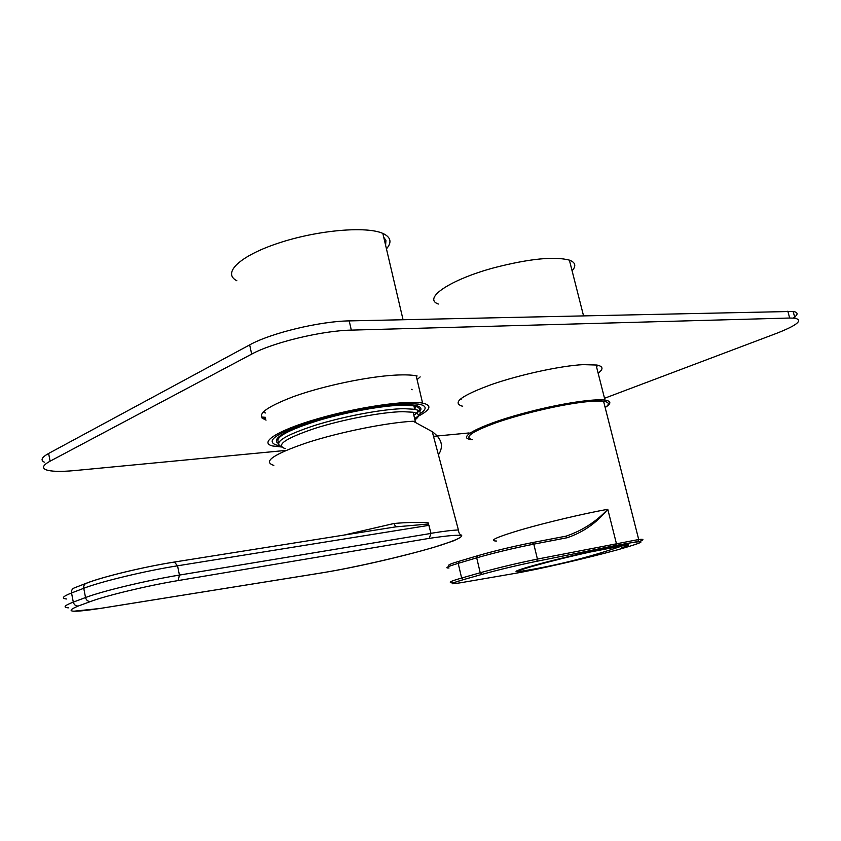 <?xml version="1.0" encoding="UTF-8"?>
<svg xmlns="http://www.w3.org/2000/svg" width="841" height="841" viewBox="0 0 841 841"><rect width="100%" height="100%" fill="white"/><g stroke="black" fill="none" stroke-linecap="round" stroke-linejoin="round"><path stroke-width="1.26" d="M415.57 406.214L414.329 407.685M414.634 409.02L416.242 406.424M411.596 389.341L412.143 389.782M418.345 416.179C430.813 409.609 432.221 405.246 422.581 403.091C406.876 399.959 357.719 407.107 317.719 418.734C277.551 430.329 258.387 442.713 272.652 445.972L281.661 447.002M386.461 248.873C392.127 242.313 390.918 237.151 382.834 233.409C366.382 225.914 317.551 230.129 278.665 243.049C239.601 255.874 221.908 273.209 236.836 280.736M278.308 443.312L277.215 442.734C272.694 437.551 287.286 429.783 320.978 419.428C352.778 410.219 391.864 403.859 409.62 404.805C419.596 405.404 422.981 407.612 419.775 411.428M385.609 245.236L385.935 240.442L383.738 237.267M415.832 406.287L414.266 407.412M415.034 406.077L414.108 406.718M279.191 445.562L276.1 444.973C265.399 440.947 276.521 433.304 309.499 422.035C341.194 411.869 385.041 403.659 407.759 403.48L418.839 404.143C426.85 405.74 427.217 408.968 419.943 413.835M278.718 442.355C274.345 437.604 287.307 430.403 317.583 420.752C346.366 412.048 383.349 405.373 403.196 405.173L413.898 405.835C421.257 407.412 421.246 410.545 413.846 415.223M281.357 446.634C273.073 442.671 284.163 435.606 314.639 425.451C343.811 416.284 383.275 408.926 404.006 408.663L414.708 409.283L418.271 410.334C421.74 412.153 420.521 414.886 414.624 418.555M285.267 448.652C275.343 445.236 285.12 438.518 314.597 428.479C342.907 419.417 382.224 411.974 402.734 411.67L413.152 412.237L416.558 413.225C419.543 414.718 418.997 416.936 414.928 419.869M605.152 407.507C611.46 403.564 611.396 401.104 604.994 400.127C594.198 398.497 561.693 403.386 529.809 411.648C484.311 423.191 455.286 437.499 470.645 439.465L472.432 439.696C463.486 437.436 471.454 431.759 496.327 422.655C520.526 414.192 556.721 405.52 580.879 402.408C591.276 401.073 598.845 400.705 603.575 401.304C609.294 402.145 609.83 404.227 605.163 407.549M572.09 270.791C576.432 265.966 575.528 262.413 569.378 260.121C554.366 256.19 529.378 258.702 494.413 267.669C449.798 279.632 422.361 298.544 438.34 304.032M571.26 267.522L570.251 263.538M44.3 462.151C40.263 460.216 41.703 457.315 48.62 453.457L249.661 344.894C270.581 333.141 319.99 321.22 349.215 320.894L793.126 311.433C798.33 312.305 798.372 314.513 793.263 318.056M598.056 365.288L596.469 366.602M461.152 399.654L459.985 399.38M265.661 418.187L262.035 418.03M349.215 320.894L351.317 330.124L789.688 318.024L787.796 311.202M48.62 453.457L50.103 461.173L251.659 354.124L249.661 344.894M469.099 432.947L433.493 436.342M285.656 450.44L74.923 470.55C60.457 471.885 50.723 471.591 45.74 469.667C41.714 467.806 43.164 464.978 50.103 461.173M789.688 318.024L795.008 318.213C803.302 320.242 797.131 325.288 776.506 333.372L604.521 398.287M417.157 375.99C412.195 374.897 404.868 374.602 395.186 375.128C367.727 376.6 324.058 385.714 294.571 396.206C264.253 407.706 254.76 415.675 266.071 420.111M462.718 406.214L461.814 406.024C451.964 402.608 461.835 395.449 491.428 384.558C519.959 374.623 560.505 365.835 583.044 364.637L596.921 365.047C603.228 366.371 603.638 369.073 598.14 373.173M351.317 330.124C322.103 330.618 272.642 342.539 251.659 354.124M261.32 416.999L265.472 417.315M263.002 412.153L265.504 412.973M417.083 379.638L420.185 376.894M436.563 447.854L434.156 438.813M438.424 454.865C443.911 446.403 441.851 438.666 432.253 431.675L413.194 421.225C386.871 422.624 340.206 431.99 307.438 442.566C273.556 454.151 262.35 461.762 273.819 465.388M344.043 535.076L394.061 523.48C406.529 522.356 417.914 522.145 428.195 522.839L430.991 533.425L429.225 538.366L178.155 580.563C148.384 585.483 106.365 595.533 90.597 601.494L78.308 606.014C63.853 612.027 71.159 612.826 100.237 608.432L322.261 572.795C356.006 567.402 410.292 554.776 440.337 545.336C471.633 534.929 467.901 532.616 429.141 538.387L429.225 538.366M428.637 524.017L395.932 526.855M394.061 523.48L395.659 526.876M621.594 547.764C629.331 545.294 630.561 544.316 625.273 544.842C614.224 545.862 563.943 557.11 535.959 564.847L529.998 566.508C516.605 570.408 512.852 572.111 518.75 571.596M517.268 570.64L519.36 570.545L519.212 569.904M624.81 545.651L626.976 544.695M565.699 536.232L532.395 542.592L566.14 536.138C582.393 530.566 596.269 521.609 607.78 509.278C596.826 522.766 583.318 532.237 567.255 537.714L533.804 544.138L537.431 559.086L638.708 539.512C644.153 538.955 644.322 539.628 639.223 541.541M565.73 536.222L567.255 537.714M623.297 545.094L622.613 545.809L590.403 551.98C549.825 560.821 506.629 572.994 521.409 571.207L521.483 571.197M430.96 533.32C443.407 531.27 452.553 530.156 458.408 529.977L432.253 431.675M429.11 525.31L177.535 565.804L179.427 575.076L430.991 533.425M87.022 583.034C102.697 576.779 144.631 566.697 174.402 562.061L177.535 565.804C145.63 570.839 100.499 581.678 83.753 588.29L85.54 597.541C102.339 591.086 147.511 580.258 179.427 575.076L178.155 580.563M397.772 526.54L174.634 561.998C144.599 566.687 102.56 576.789 86.644 583.118C84.415 583.927 83.448 585.662 83.753 588.29L71.538 592.979L73.293 602.124L85.54 597.541C86.329 600.316 88.021 601.63 90.597 601.494M85.845 583.423L74.428 587.859C72.21 588.668 71.254 590.371 71.538 592.979C62.612 596.511 61.015 598.508 66.754 598.992M68.436 607.833C62.718 607.465 64.337 605.562 73.293 602.124C74.082 604.858 75.753 606.151 78.308 606.014M496.621 541.036C488.085 540.91 496.6 537.052 522.166 529.473C546.976 522.314 583.643 513.662 607.78 509.278L616.358 543.36L615.675 545.494L536.8 561.283C517.236 565.31 498.965 569.672 481.998 574.361L463.402 579.638C449.725 583.643 448.831 584.674 460.721 582.739L515.533 573.299C538.366 569.378 587.607 558.035 617.683 549.772C649.441 540.731 648.768 539.302 615.675 545.494L536.8 561.283L537.431 559.086C516.994 563.27 497.925 567.822 480.222 572.742L476.7 557.846L458.198 563.344L461.635 578.04L480.222 572.742L481.998 574.361L463.402 579.638C453.425 582.655 450.082 584.022 453.362 583.717L453.93 583.686M518.876 571.071L516.048 571.586M477.604 555.754C494.487 550.876 512.716 546.503 532.269 542.624L533.804 544.138C513.378 548.206 494.34 552.779 476.7 557.846L477.583 555.764C494.476 550.876 512.716 546.492 532.3 542.613M449.115 566.35C449.462 565.93 443.869 565.636 459.081 561.273L477.394 555.817M477.415 555.806L459.081 561.273L458.198 563.344C447.296 566.634 444.237 568.18 449.01 567.99M452.805 583.139L452.342 582.277C447.591 582.624 450.692 581.215 461.635 578.04L463.402 579.638M519.128 569.904L519.896 569.841M622.782 545.704L624.968 544.884M422.581 403.091L416.19 375.79M403.049 319.706L382.834 233.409M414.708 409.283L413.898 405.835M416.558 413.225L418.271 410.334M415.465 422.161L413.152 412.237M604.994 400.127L596.038 364.899M583.517 315.722L569.378 260.121M795.008 318.213L793.126 311.433M322.156 572.826C354.702 567.454 401.914 556.668 433.988 547.291L452.847 541.099C460.5 537.82 463.202 535.759 460.963 534.897C459.564 534.35 458.713 532.71 458.408 529.977M73.63 611.228L100.068 608.474L322.029 572.858M615.675 545.494L637.804 541.583L638.708 539.512L603.575 401.304M536.8 561.283C517.236 565.31 498.965 569.672 481.998 574.361M521.409 571.207C555.407 565.804 589.12 557.341 622.529 545.82"/></g></svg>
